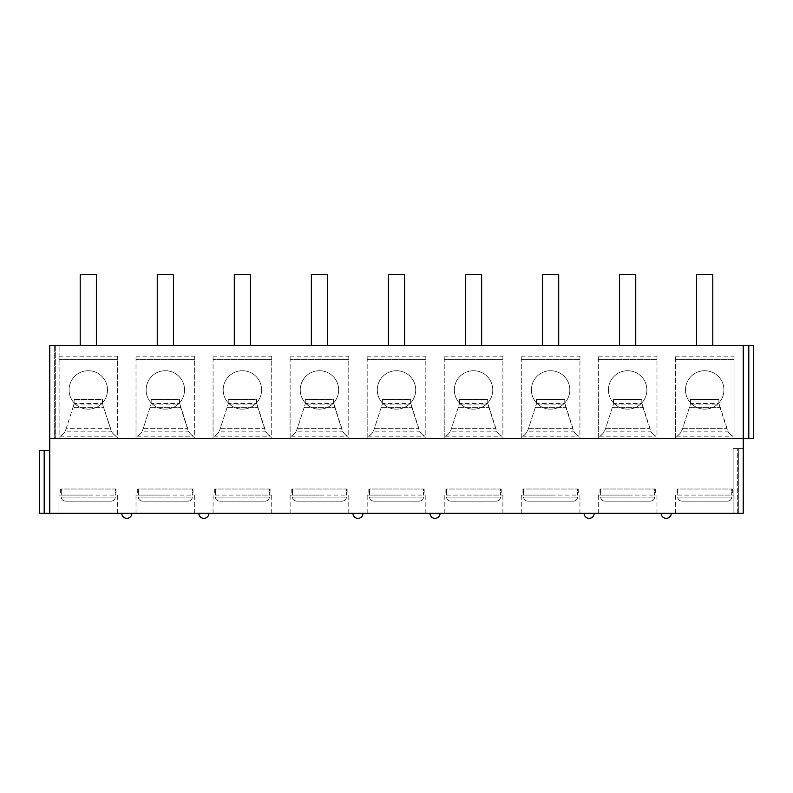 <?xml version="1.0" encoding="UTF-8"?>
<svg xmlns="http://www.w3.org/2000/svg" width="793" height="793" viewBox="0 0 793 793"><rect width="100%" height="100%" fill="white"/><g stroke="black" fill="none" stroke-linecap="round" stroke-linejoin="round"><path stroke-width="0.59" stroke-dasharray="3.96 2.97" d="M49.761 450.602L44.2 450.602L44.2 513.289L49.761 513.289L49.761 450.602L49.761 513.289L743.239 513.289L738.689 513.289L743.239 513.289L743.239 448.58L738.689 448.58L743.239 448.58L743.239 513.289L743.239 345.431L743.239 438.46L675.388 438.46L734.04 438.46L734.04 356.156L734.04 438.46M753.35 345.431L743.239 345.431L743.239 438.46L753.35 438.46M733.129 513.289L738.689 513.289L733.129 513.289L733.129 448.58L737.678 448.58L733.129 448.58L733.129 513.289M44.2 513.289L39.65 513.289L39.65 450.602L44.2 450.602M88.291 513.289L58.96 513.289L88.291 513.289M165.34 513.289L136.019 513.289L165.34 513.289M242.39 513.289L271.721 513.289L242.39 513.289M319.45 513.289L290.119 513.289L319.45 513.289M396.5 513.289L367.179 513.289L396.5 513.289M473.55 513.289L502.881 513.289L473.55 513.289M550.61 513.289L521.279 513.289L550.61 513.289M627.659 513.289L598.338 513.289L627.659 513.289M704.709 513.289L734.04 513.289L704.709 513.289M126.811 513.289L121.755 513.289L126.811 513.289M203.87 513.289L208.926 513.289L203.87 513.289M357.97 513.289L352.915 513.289L357.97 513.289M435.03 513.289L429.975 513.289L435.03 513.289M589.13 513.289L584.074 513.289L589.13 513.289M666.189 513.289L661.134 513.289L666.189 513.289M738.689 448.58L737.678 448.58L738.689 448.58L738.689 513.289L738.689 448.58M675.388 438.46L675.388 356.156L675.388 438.46L656.981 438.46L656.981 356.156L656.981 438.46L598.338 438.46L656.981 438.46M598.338 438.46L598.338 356.156L598.338 438.46L579.931 438.46L579.931 356.156L579.931 438.46L521.279 438.46L579.931 438.46M521.279 438.46L521.279 356.156L521.279 438.46L502.881 438.46L502.881 356.156L502.881 438.46L444.229 438.46L502.881 438.46M444.229 438.46L444.229 356.156L444.229 438.46L425.821 438.46L425.821 356.156L425.821 438.46L367.179 438.46L425.821 438.46M367.179 438.46L367.179 356.156L367.179 438.46L348.771 438.46L348.771 356.156L348.771 438.46L290.119 438.46L348.771 438.46M290.119 438.46L290.119 356.156L290.119 438.46L271.721 438.46L271.721 356.156L271.721 438.46L213.069 438.46L271.721 438.46M213.069 438.46L213.069 356.156L213.069 438.46L194.662 438.46L194.662 356.156L194.662 438.46L136.019 438.46L194.662 438.46M136.019 438.46L136.019 356.156L136.019 438.46L117.612 438.46L117.612 356.156L117.612 438.46L58.96 438.46L117.612 438.46M58.96 438.46L58.96 356.156L58.96 438.46L49.761 438.46L49.761 345.431L743.239 345.431M49.761 513.289L49.761 438.46L54.311 438.46L49.761 438.46L49.761 345.431L49.761 438.46M58.96 356.156L117.612 356.156M136.019 356.156L194.662 356.156M213.069 356.156L271.721 356.156M290.119 356.156L348.771 356.156M367.179 356.156L425.821 356.156M444.229 356.156L502.881 356.156M521.279 356.156L579.931 356.156M598.338 356.156L656.981 356.156M675.388 356.156L734.04 356.156M54.311 345.431L59.871 345.431L54.311 345.431L54.311 438.46L55.322 438.46L54.311 438.46L54.311 345.431M88.291 345.431L96.379 345.431L88.291 345.431M165.34 345.431L157.252 345.431L165.34 345.431M242.39 345.431L250.479 345.431L242.39 345.431M319.45 345.431L327.539 345.431L319.45 345.431M396.5 345.431L404.589 345.431L396.5 345.431M473.55 345.431L465.461 345.431L473.55 345.431M550.61 345.431L542.521 345.431L550.61 345.431M627.659 345.431L619.571 345.431L627.659 345.431M704.709 345.431L712.798 345.431L704.709 345.431M59.871 438.46L55.322 438.46L59.871 438.46L59.871 345.431L59.871 438.46M80.202 274.656L96.379 274.656M157.252 274.656L173.429 274.656M234.302 274.656L250.479 274.656M311.362 274.656L327.539 274.656M388.411 274.656L404.589 274.656M465.461 274.656L481.638 274.656M542.521 274.656L558.698 274.656M619.571 274.656L635.748 274.656M696.621 274.656L712.798 274.656M117.612 359.596L58.96 359.596L117.612 359.596M64.828 431.858A10.874 10.874 0 0 1 59.971 436.19C62.013 435.744 63.995 433.454 65.938 429.33L64.828 431.858L111.744 431.858L103.675 407.642L110.643 429.33C112.596 433.474 114.588 435.763 116.601 436.19A10.874 10.874 0 0 1 111.744 431.858M59.971 436.19L116.601 436.19M102.446 402.913A19.21 19.21 0 0 0 101.682 376.15A19.21 19.21 0 0 0 74.899 376.15A19.21 19.21 0 0 0 74.136 402.913L74.027 404.143L102.545 404.143L102.446 399.414L74.136 399.414L74.136 402.913A19.21 19.21 0 0 1 74.899 376.15A19.21 19.21 0 0 1 101.682 376.15A19.21 19.21 0 0 1 102.446 402.913M101.217 404.143A19.21 19.21 0 0 1 74.651 403.459L101.93 403.459A19.21 19.21 0 0 1 101.217 404.143M65.938 429.33L72.906 407.642L66.245 428.349L110.326 428.349L66.245 428.349L65.938 429.33M74.027 404.143L72.906 407.642L74.136 403.825L74.136 399.414M74.136 399.573L102.446 399.573L102.446 403.825L103.675 407.642L72.906 407.642L103.675 407.642L102.545 404.143M74.651 403.459A19.21 19.21 0 0 0 101.93 403.459L74.651 403.459M194.662 359.596L136.019 359.596L194.662 359.596M141.888 431.858A10.874 10.874 0 0 1 137.03 436.19C139.062 435.744 141.045 433.454 142.988 429.33L141.888 431.858L188.803 431.858L179.496 402.913A19.21 19.21 0 0 0 178.732 376.15A19.21 19.21 0 0 0 151.949 376.15A19.21 19.21 0 0 0 151.185 402.913L151.086 404.143L179.595 404.143M137.03 436.19L193.651 436.19A10.874 10.874 0 0 1 188.803 431.858M178.266 404.143A19.21 19.21 0 0 1 151.701 403.459L178.98 403.459A19.21 19.21 0 0 1 178.266 404.143M151.185 399.414L151.185 402.913A19.21 19.21 0 0 1 151.949 376.15A19.21 19.21 0 0 1 178.732 376.15A19.21 19.21 0 0 1 179.496 402.913L179.496 399.414L151.185 399.414L151.185 403.825L142.988 429.33L151.086 404.143M151.701 403.459A19.21 19.21 0 0 0 178.98 403.459L151.701 403.459M151.185 399.573L179.496 399.414M179.496 399.573L179.496 403.825L187.693 429.33C189.656 433.474 191.638 435.763 193.651 436.19M271.721 359.596L213.069 359.596L271.721 359.596M218.937 431.858A10.874 10.874 0 0 1 214.08 436.19C216.112 435.744 218.105 433.454 220.038 429.33L218.937 431.858L265.853 431.858L256.555 402.913A19.21 19.21 0 0 0 255.782 376.15A19.21 19.21 0 0 0 229.008 376.15A19.21 19.21 0 0 0 228.235 402.913L228.136 404.143L256.654 404.143M214.08 436.19L270.71 436.19A10.874 10.874 0 0 1 265.853 431.858M255.316 404.143A19.21 19.21 0 0 1 228.761 403.459L256.03 403.459A19.21 19.21 0 0 1 255.316 404.143M228.235 399.414L228.235 402.913A19.21 19.21 0 0 1 229.008 376.15A19.21 19.21 0 0 1 255.782 376.15A19.21 19.21 0 0 1 256.555 402.913L256.555 399.414L228.235 399.414L228.235 403.825L220.038 429.33L228.136 404.143M228.761 403.459A19.21 19.21 0 0 0 256.03 403.459L228.761 403.459M228.235 399.573L256.555 399.414M256.555 399.573L256.555 403.825L264.753 429.33C266.706 433.474 268.688 435.763 270.71 436.19M348.771 359.596L290.119 359.596L348.771 359.596M295.987 431.858A10.874 10.874 0 0 1 291.13 436.19C293.172 435.744 295.155 433.454 297.088 429.33L295.987 431.858L342.903 431.858L333.605 402.913A19.21 19.21 0 0 0 332.832 376.15A19.21 19.21 0 0 0 306.058 376.15A19.21 19.21 0 0 0 305.295 402.913L305.186 404.143L333.704 404.143M291.13 436.19L347.76 436.19A10.874 10.874 0 0 1 342.903 431.858M332.376 404.143A19.21 19.21 0 0 1 305.811 403.459L333.09 403.459A19.21 19.21 0 0 1 332.376 404.143M305.295 399.414L305.295 402.913A19.21 19.21 0 0 1 306.058 376.15A19.21 19.21 0 0 1 332.832 376.15A19.21 19.21 0 0 1 333.605 402.913L333.605 399.414L305.295 399.414L305.295 403.825L297.088 429.33L305.186 404.143M305.811 403.459A19.21 19.21 0 0 0 333.09 403.459L305.811 403.459M305.295 399.573L333.605 399.414M333.605 399.573L333.605 403.825L341.803 429.33C343.756 433.474 345.748 435.763 347.76 436.19M425.821 359.596L367.179 359.596L425.821 359.596M373.047 431.858A10.874 10.874 0 0 1 368.19 436.19C370.222 435.744 372.204 433.454 374.147 429.33L373.047 431.858L419.953 431.858L410.655 402.913A19.21 19.21 0 0 0 409.892 376.15A19.21 19.21 0 0 0 383.108 376.15A19.21 19.21 0 0 0 382.345 402.913L382.246 404.143L410.754 404.143M368.19 436.19L424.81 436.19A10.874 10.874 0 0 1 419.953 431.858M409.426 404.143A19.21 19.21 0 0 1 382.86 403.459L410.14 403.459A19.21 19.21 0 0 1 409.426 404.143M382.345 399.414L382.345 402.913A19.21 19.21 0 0 1 383.108 376.15A19.21 19.21 0 0 1 409.892 376.15A19.21 19.21 0 0 1 410.655 402.913L410.655 399.414L382.345 399.414L382.345 403.825L374.147 429.33L382.246 404.143M382.86 403.459A19.21 19.21 0 0 0 410.14 403.459L382.86 403.459M382.345 399.573L410.655 399.414M410.655 399.573L410.655 403.825L418.853 429.33C420.815 433.474 422.798 435.763 424.81 436.19M502.881 359.596L444.229 359.596L502.881 359.596M450.097 431.858A10.874 10.874 0 0 1 445.24 436.19C447.272 435.744 449.264 433.454 451.197 429.33L450.097 431.858L497.013 431.858L487.705 402.913A19.21 19.21 0 0 0 486.942 376.15A19.21 19.21 0 0 0 460.168 376.15A19.21 19.21 0 0 0 459.395 402.913L459.296 404.143L487.814 404.143M445.24 436.19L501.87 436.19A10.874 10.874 0 0 1 497.013 431.858M486.476 404.143A19.21 19.21 0 0 1 459.91 403.459L487.189 403.459A19.21 19.21 0 0 1 486.476 404.143M459.395 399.414L459.395 402.913A19.21 19.21 0 0 1 460.168 376.15A19.21 19.21 0 0 1 486.942 376.15A19.21 19.21 0 0 1 487.705 402.913L487.705 399.414L459.395 399.414L459.395 403.825L451.197 429.33L459.296 404.143M459.91 403.459A19.21 19.21 0 0 0 487.189 403.459L459.91 403.459M459.395 399.573L487.705 399.414M487.705 399.573L487.705 403.825L495.912 429.33C497.865 433.474 499.848 435.763 501.87 436.19M579.931 359.596L521.279 359.596L579.931 359.596M527.147 431.858A10.874 10.874 0 0 1 522.29 436.19C524.332 435.744 526.314 433.454 528.247 429.33L527.147 431.858L574.063 431.858L564.765 402.913A19.21 19.21 0 0 0 563.992 376.15A19.21 19.21 0 0 0 537.218 376.15A19.21 19.21 0 0 0 536.445 402.913L536.346 404.143L564.864 404.143M522.29 436.19L578.92 436.19A10.874 10.874 0 0 1 574.063 431.858M563.536 404.143A19.21 19.21 0 0 1 536.97 403.459L564.239 403.459A19.21 19.21 0 0 1 563.536 404.143M536.445 399.414L536.445 402.913A19.21 19.21 0 0 1 537.218 376.15A19.21 19.21 0 0 1 563.992 376.15A19.21 19.21 0 0 1 564.765 402.913L564.765 399.414L536.445 399.414L536.445 403.825L528.247 429.33L536.346 404.143M536.97 403.459A19.21 19.21 0 0 0 564.239 403.459L536.97 403.459M536.445 399.573L564.765 399.414M564.765 399.573L564.765 403.825L572.962 429.33C574.915 433.474 576.908 435.763 578.92 436.19M656.981 359.596L598.338 359.596L656.981 359.596M604.197 431.858A10.874 10.874 0 0 1 599.349 436.19C601.381 435.744 603.364 433.454 605.307 429.33L604.197 431.858L651.112 431.858L641.815 402.913A19.21 19.21 0 0 0 641.051 376.15A19.21 19.21 0 0 0 614.268 376.15A19.21 19.21 0 0 0 613.504 402.913L613.405 404.143L641.914 404.143M599.349 436.19L655.97 436.19A10.874 10.874 0 0 1 651.112 431.858M640.585 404.143A19.21 19.21 0 0 1 614.02 403.459L641.299 403.459A19.21 19.21 0 0 1 640.585 404.143M613.504 399.414L613.504 402.913A19.21 19.21 0 0 1 614.268 376.15A19.21 19.21 0 0 1 641.051 376.15A19.21 19.21 0 0 1 641.815 402.913L641.815 399.414L613.504 399.414L613.504 403.825L605.307 429.33L613.405 404.143M614.02 403.459A19.21 19.21 0 0 0 641.299 403.459L614.02 403.459M613.504 399.573L641.815 399.414M641.815 399.573L641.815 403.825L650.012 429.33C651.975 433.474 653.957 435.763 655.97 436.19M734.04 359.596L675.388 359.596L734.04 359.596M681.256 431.858A10.874 10.874 0 0 1 676.399 436.19C678.431 435.744 680.424 433.454 682.357 429.33L681.256 431.858L728.172 431.858L718.864 402.913A19.21 19.21 0 0 0 718.101 376.15A19.21 19.21 0 0 0 691.318 376.15A19.21 19.21 0 0 0 690.554 402.913L690.455 404.143L718.973 404.143M676.399 436.19L733.029 436.19A10.874 10.874 0 0 1 728.172 431.858M717.635 404.143A19.21 19.21 0 0 1 691.07 403.459L718.349 403.459A19.21 19.21 0 0 1 717.635 404.143M690.554 399.414L690.554 402.913A19.21 19.21 0 0 1 691.318 376.15A19.21 19.21 0 0 1 718.101 376.15A19.21 19.21 0 0 1 718.864 402.913L718.864 399.414L690.554 399.414L690.554 403.825L682.357 429.33L690.455 404.143M691.07 403.459A19.21 19.21 0 0 0 718.349 403.459L691.07 403.459M690.554 399.573L718.864 399.414M718.864 399.573L718.864 403.825L727.062 429.33C729.025 433.474 731.007 435.763 733.029 436.19M88.291 495.09L58.96 495.09L88.291 495.09M61.299 495.09L115.282 495.09L60.625 495.09L61.299 495.09L61.299 489.023L115.282 489.023L60.625 489.023L61.299 489.023L61.299 495.09M115.282 495.09L115.956 495.09L115.282 495.09L115.282 489.023L115.956 489.023L115.282 489.023L115.282 495.09M61.299 497.112C61.517 499.55 62.905 500.898 65.462 501.156C62.915 500.898 61.527 499.55 61.299 497.112L115.282 497.112C115.064 499.55 113.677 500.898 111.119 501.156L65.462 501.156L111.119 501.156C113.667 500.898 115.054 499.55 115.282 497.112L61.299 497.112M111.119 501.156L65.462 501.156L111.119 501.156M165.34 495.09L136.019 495.09L165.34 495.09M138.349 495.09L192.332 495.09L137.675 495.09L138.349 495.09L138.349 489.023L192.332 489.023L137.675 489.023L138.349 489.023L138.349 495.09M192.332 495.09L193.006 495.09L192.332 495.09L192.332 489.023L193.006 489.023L192.332 489.023L192.332 495.09M138.349 497.112C138.567 499.55 139.955 500.898 142.512 501.156C139.964 500.898 138.577 499.55 138.349 497.112L192.332 497.112C192.114 499.55 190.726 500.898 188.169 501.156L142.512 501.156L188.169 501.156C190.716 500.898 192.104 499.55 192.332 497.112L138.349 497.112M188.169 501.156L142.512 501.156L188.169 501.156M242.39 495.09L271.721 495.09L242.39 495.09M215.409 495.09L269.382 495.09L214.734 495.09L215.409 495.09L215.409 489.023L269.382 489.023L214.734 489.023L215.409 489.023L215.409 495.09M269.382 495.09L270.056 495.09L269.382 495.09L269.382 489.023L270.056 489.023L269.382 489.023L269.382 495.09M215.409 497.112C215.617 499.55 217.004 500.898 219.572 501.156C217.014 500.898 215.627 499.55 215.409 497.112L269.382 497.112C269.174 499.55 267.786 500.898 265.219 501.156L219.572 501.156L265.219 501.156C267.766 500.898 269.154 499.55 269.382 497.112L215.409 497.112M265.219 501.156L219.572 501.156L265.219 501.156M319.45 495.09L290.119 495.09L319.45 495.09M292.458 495.09L346.442 495.09L291.784 495.09L292.458 495.09L292.458 489.023L346.442 489.023L291.784 489.023L292.458 489.023L292.458 495.09M346.442 495.09L347.106 495.09L346.442 495.09L346.442 489.023L347.106 489.023L346.442 489.023L346.442 495.09M292.458 497.112C292.676 499.55 294.064 500.898 296.622 501.156C294.074 500.898 292.686 499.55 292.458 497.112L346.442 497.112C346.224 499.55 344.836 500.898 342.269 501.156L296.622 501.156L342.269 501.156C344.826 500.898 346.214 499.55 346.442 497.112L292.458 497.112M342.269 501.156L296.622 501.156L342.269 501.156M396.5 495.09L367.179 495.09L396.5 495.09M369.508 495.09L423.492 495.09L368.834 495.09L369.508 495.09L369.508 489.023L423.492 489.023L368.834 489.023L369.508 489.023L369.508 495.09M423.492 495.09L424.166 495.09L423.492 495.09L423.492 489.023L424.166 489.023L423.492 489.023L423.492 495.09M369.508 497.112C369.726 499.55 371.114 500.898 373.672 501.156C371.124 500.898 369.736 499.55 369.508 497.112L423.492 497.112C423.274 499.55 421.886 500.898 419.328 501.156L373.672 501.156L419.328 501.156C421.876 500.898 423.264 499.55 423.492 497.112L369.508 497.112M419.328 501.156L373.672 501.156L419.328 501.156M473.55 495.09L502.881 495.09L473.55 495.09M446.558 495.09L500.542 495.09L445.894 495.09L446.558 495.09L446.558 489.023L500.542 489.023L445.894 489.023L446.558 489.023L446.558 495.09M500.542 495.09L501.216 495.09L500.542 495.09L500.542 489.023L501.216 489.023L500.542 489.023L500.542 495.09M446.558 497.112C446.776 499.55 448.164 500.898 450.731 501.156C448.174 500.898 446.786 499.55 446.558 497.112L500.542 497.112C500.324 499.55 498.936 500.898 496.378 501.156L450.731 501.156L496.378 501.156C498.926 500.898 500.314 499.55 500.542 497.112L446.558 497.112M496.378 501.156L450.731 501.156L496.378 501.156M550.61 495.09L521.279 495.09L550.61 495.09M523.618 495.09L577.591 495.09L522.944 495.09L523.618 495.09L523.618 489.023L577.591 489.023L522.944 489.023L523.618 489.023L523.618 495.09M577.591 495.09L578.266 495.09L577.591 495.09L577.591 489.023L578.266 489.023L577.591 489.023L577.591 495.09M523.618 497.112C523.826 499.55 525.214 500.898 527.781 501.156C525.234 500.898 523.846 499.55 523.618 497.112L577.591 497.112C577.383 499.55 575.996 500.898 573.428 501.156L527.781 501.156L573.428 501.156C575.986 500.898 577.373 499.55 577.591 497.112L523.618 497.112M573.428 501.156L527.781 501.156L573.428 501.156M627.659 495.09L598.338 495.09L627.659 495.09M600.668 495.09L654.651 495.09L599.994 495.09L600.668 495.09L600.668 489.023L654.651 489.023L599.994 489.023L600.668 489.023L600.668 495.09M654.651 495.09L655.325 495.09L654.651 495.09L654.651 489.023L655.325 489.023L654.651 489.023L654.651 495.09M600.668 497.112C600.886 499.55 602.274 500.898 604.831 501.156C602.284 500.898 600.896 499.55 600.668 497.112L654.651 497.112C654.433 499.55 653.045 500.898 650.488 501.156L604.831 501.156L650.488 501.156C653.035 500.898 654.423 499.55 654.651 497.112L600.668 497.112M650.488 501.156L604.831 501.156L650.488 501.156M704.709 495.09L734.04 495.09L704.709 495.09M677.718 495.09L731.701 495.09L677.044 495.09L677.718 495.09L677.718 489.023L731.701 489.023L677.044 489.023L677.718 489.023L677.718 495.09M731.701 495.09L732.375 495.09L731.701 495.09L731.701 489.023L732.375 489.023L731.701 489.023L731.701 495.09M677.718 497.112C677.936 499.55 679.323 500.898 681.881 501.156C679.333 500.898 677.946 499.55 677.718 497.112L731.701 497.112C731.483 499.55 730.095 500.898 727.538 501.156L681.881 501.156L727.538 501.156C730.085 500.898 731.473 499.55 731.701 497.112L677.718 497.112M727.538 501.156L681.881 501.156L727.538 501.156M737.678 513.289L737.678 448.58L737.678 513.289M55.322 345.431L55.322 438.46L55.322 345.431M748.8 345.431L748.8 438.46M143.305 428.349L187.386 428.349L143.305 428.349M149.956 407.642L180.725 407.642L149.956 407.642M220.355 428.349L264.436 428.349L220.355 428.349M227.006 407.642L257.775 407.642L227.006 407.642M297.405 428.349L341.486 428.349L297.405 428.349M304.066 407.642L334.834 407.642L304.066 407.642M374.465 428.349L418.535 428.349L374.465 428.349M381.116 407.642L411.884 407.642L381.116 407.642M451.514 428.349L495.595 428.349L451.514 428.349M458.166 407.642L488.934 407.642L458.166 407.642M528.564 428.349L572.645 428.349L528.564 428.349M535.225 407.642L565.994 407.642L535.225 407.642M605.614 428.349L649.695 428.349L605.614 428.349M612.275 407.642L643.044 407.642L612.275 407.642M682.674 428.349L726.755 428.349L682.674 428.349M689.325 407.642L720.094 407.642L689.325 407.642M58.96 513.289L58.96 495.09M117.612 513.289L117.612 495.09M60.625 489.023L60.625 495.09M115.956 489.023L115.956 495.09M136.019 513.289L136.019 495.09M194.662 513.289L194.662 495.09M137.675 489.023L137.675 495.09M193.006 489.023L193.006 495.09M213.069 513.289L213.069 495.09M271.721 513.289L271.721 495.09M270.056 489.023L270.056 495.09M214.734 489.023L214.734 495.09M290.119 513.289L290.119 495.09M348.771 513.289L348.771 495.09M347.106 489.023L347.106 495.09M291.784 489.023L291.784 495.09M367.179 513.289L367.179 495.09M425.821 513.289L425.821 495.09M424.166 489.023L424.166 495.09M368.834 489.023L368.834 495.09M444.229 513.289L444.229 495.09M502.881 513.289L502.881 495.09M501.216 489.023L501.216 495.09M445.894 489.023L445.894 495.09M521.279 513.289L521.279 495.09M579.931 513.289L579.931 495.09M578.266 489.023L578.266 495.09M522.944 489.023L522.944 495.09M598.338 513.289L598.338 495.09M656.981 513.289L656.981 495.09M655.325 489.023L655.325 495.09M599.994 489.023L599.994 495.09M675.388 513.289L675.388 495.09M734.04 513.289L734.04 495.09M732.375 489.023L732.375 495.09M677.044 489.023L677.044 495.09"/><path stroke-width="1.19" d="M743.239 345.431L49.761 345.431L49.761 438.46L753.35 438.46L753.35 345.431L743.239 345.431L743.239 513.289L39.65 513.289L39.65 450.602L49.761 450.602M49.761 438.46L49.761 513.289M753.35 345.431L753.35 438.46M96.379 345.431L96.379 274.656L80.202 274.656L80.202 345.431M173.429 345.431L173.429 274.656L157.252 274.656L157.252 345.431M250.479 345.431L250.479 274.656L234.302 274.656L234.302 345.431M327.539 345.431L327.539 274.656L311.362 274.656L311.362 345.431M404.589 345.431L404.589 274.656L388.411 274.656L388.411 345.431M481.638 345.431L481.638 274.656L465.461 274.656L465.461 345.431M558.698 345.431L558.698 274.656L542.521 274.656L542.521 345.431M635.748 345.431L635.748 274.656L619.571 274.656L619.571 345.431M712.798 345.431L712.798 274.656L696.621 274.656L696.621 345.431M44.2 450.602L44.2 513.289M748.8 345.431L748.8 438.46M121.755 513.289A5.055 5.055 0 0 0 126.811 518.344A5.055 5.055 0 0 0 131.866 513.289M198.815 513.289A5.055 5.055 0 0 0 203.87 518.344A5.055 5.055 0 0 0 208.926 513.289M352.915 513.289A5.055 5.055 0 0 0 357.97 518.344A5.055 5.055 0 0 0 363.025 513.289M429.975 513.289A5.055 5.055 0 0 0 435.03 518.344A5.055 5.055 0 0 0 440.085 513.289M584.074 513.289A5.055 5.055 0 0 0 589.13 518.344A5.055 5.055 0 0 0 594.185 513.289M661.134 513.289A5.055 5.055 0 0 0 666.189 518.344A5.055 5.055 0 0 0 671.245 513.289"/></g></svg>
